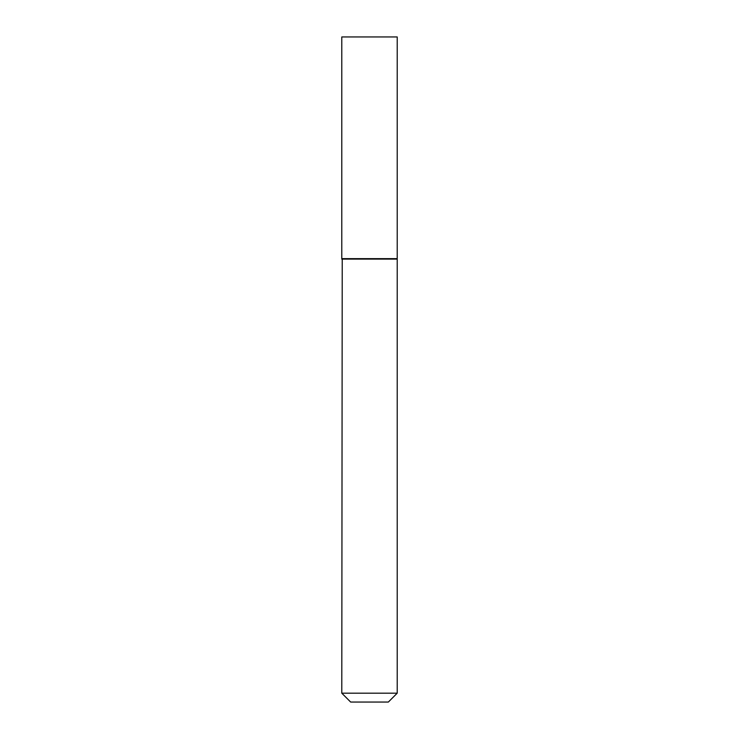 <?xml version="1.0" encoding="UTF-8"?>
<svg xmlns="http://www.w3.org/2000/svg" width="739" height="739" viewBox="0 0 739 739"><rect width="100%" height="100%" fill="white"/><g stroke="black" fill="none" stroke-linecap="round" stroke-linejoin="round"><path stroke-width="1.11" d="M397.212 36.95L341.787 36.95L341.787 258.65L397.212 258.65L397.212 36.95M342.231 258.65L341.787 693.182L397.212 693.182L397.212 259.093L341.787 259.093M397.212 693.182L388.344 702.05L350.656 702.05L341.787 693.182"/></g></svg>
